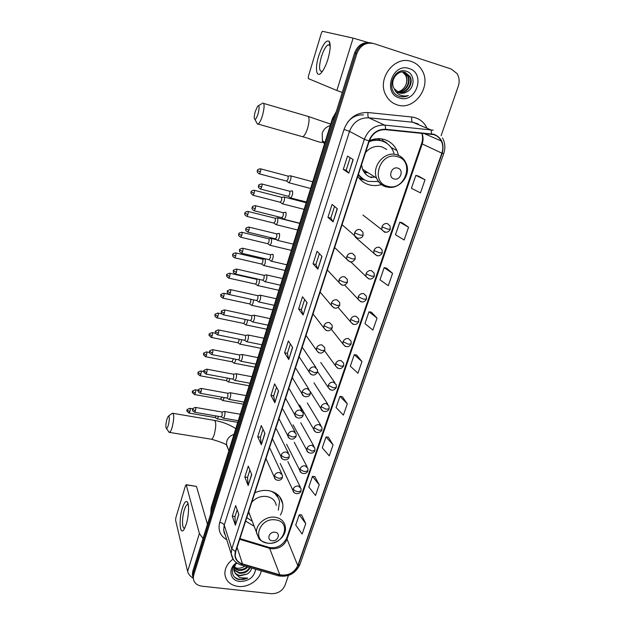 <?xml version="1.0" encoding="UTF-8"?>
<svg xmlns="http://www.w3.org/2000/svg" width="625" height="625" viewBox="0 0 625 625"><rect width="100%" height="100%" fill="white"/><g stroke="black" fill="none" stroke-linecap="round" stroke-linejoin="round"><path stroke-width="0.94" d="M280.383 515.016C282.484 511.305 283.266 507.539 282.727 503.711C281.281 496.531 276.539 492.172 268.492 490.625C263.883 489.992 259.328 490.727 254.828 492.82M245.625 521.117L254.008 526.148M398.539 155.375L396.969 150.555C394.312 144.992 390.094 141.305 384.32 139.492C379.367 138.109 374.398 138.5 369.398 140.672M357.789 176.344C360.625 180.648 364.477 183.492 369.352 184.875C373.375 185.938 377.461 185.812 381.602 184.492M358.805 175.859L358.031 175.586M378.344 138.68L380.359 140.445M363.555 114.938C357.188 114.523 351.852 116.992 347.547 122.352M358.922 177.914L362.227 178.523M383.727 141.453L381.594 138.898M371.031 42.898C363.344 41.578 357.867 44.906 354.609 52.883L192.773 571.305L192.375 574.336L192.867 576.75M372.242 43.172C364.531 41.852 359.031 45.188 355.75 53.188L193.234 573.188L192.828 576.227L193.328 578.648L192.828 576.227L193.234 573.188L355.75 53.188C359.031 45.188 364.531 41.852 372.242 43.172M280.734 498.234L280.555 498.781M281.258 500.383L281.5 499.656M411.477 61.531C394.789 55.078 376.766 78.555 385.711 94.812C388.258 99.859 392.078 103.211 397.164 104.859C414.453 111.18 432.344 86.172 421.852 70.008C419.359 65.867 415.906 63.039 411.477 61.531C394.789 55.078 376.766 78.555 385.711 94.812C388.258 99.859 392.078 103.211 397.164 104.859C414.453 111.18 432.344 86.172 421.852 70.008C419.359 65.867 415.906 63.039 411.477 61.531M233.031 559.117C227.375 563.344 224.656 568.398 224.891 574.273C225.906 581.156 230.305 585.211 238.102 586.43C248.219 587.766 259.758 579.984 261.234 570.844C259.758 579.984 248.219 587.766 238.102 586.43C230.305 585.211 225.906 581.156 224.891 574.273C224.656 568.398 227.375 563.344 233.031 559.117M433.742 134.609C437.086 135.672 439.586 137.797 441.258 140.984C443.078 144.781 443.281 148.836 441.852 153.156L297.781 565.609C294.078 573.039 288.086 576.086 279.805 574.766L242.516 563.914C238.18 562.492 235.75 559.711 235.234 555.555L235.727 551.539L369.266 141.07C372.375 133.336 377.781 129.531 385.477 129.664L433.742 134.609M433.875 134.242L385.539 129.273C377.648 129.141 372.109 133.039 368.914 140.969L235.406 551.5C233.938 557.688 236.258 561.914 242.367 564.18L279.656 575.031C288.148 576.383 294.289 573.258 298.078 565.648L442.18 153.25C444.539 143.977 441.773 137.641 433.875 134.242M305.742 523.633L299.258 514.781L295.727 525.07L302.133 534.047L305.742 523.633L301.578 514.867M319.219 484.797L312.453 476.383L308.82 486.961L315.508 495.492L319.219 484.797L314.781 476.523M333.07 444.867L326 436.93L322.273 447.797L329.258 455.867L333.07 444.867L328.344 437.133M347.312 403.812L339.938 396.383L336.094 407.555L343.391 415.125L347.312 403.812L342.289 396.641M425.039 179.766L415.852 175.398L411.422 188.305L420.5 192.867L425.039 179.766L418.266 176.023M408.562 227.266L399.773 222.203L395.469 234.734L404.156 239.977L408.562 227.266L402.172 222.75M392.57 273.359L384.164 267.648L379.984 279.812L388.289 285.695L392.57 273.359L386.547 268.117M377.047 318.109L368.992 311.789L364.938 323.609L372.891 330.094L377.047 318.109L371.375 312.188M361.969 361.578L354.258 354.688L350.312 366.172L357.93 373.219L361.969 361.578L356.625 355.016M441.102 135.703L458.281 86.227C459.773 81.578 459.344 77.344 457 73.531L451.156 68.992L373.938 43.602C366.023 41.945 360.344 45.242 356.906 53.5L193.695 575.078L193.289 578.133C193.828 582.672 196.688 585.359 201.867 586.18L271.102 593.68C277.742 593.805 282.375 591.023 285.016 585.312L288.438 575.461M261.312 444.727L257.711 436.75L261.281 425.578L264.961 433.398L261.312 444.727L264.859 433.188M248.164 485.531L244.828 476.992L248.305 466.133L251.711 474.523L248.164 485.531L251.617 474.297M235.383 525.211L232.297 516.141L235.68 505.57L238.828 514.5L235.383 525.211L238.75 514.258M303.102 315L298.609 308.953L302.508 296.773L307.086 302.633L303.102 315L306.961 302.477M317.875 269.148L313.055 263.82L317.07 251.273L321.984 256.398L317.875 269.148L321.852 256.258M333.102 221.875L327.938 217.32L332.07 204.398L337.344 208.734L333.102 221.875L337.195 208.617M348.812 173.133L343.273 169.398L347.539 156.078L353.18 159.578L348.812 173.133L353.023 159.484M274.836 402.734L270.953 395.367L274.633 383.867L278.594 391.078L274.836 402.734L278.492 390.883M288.766 359.516L284.586 352.781L288.367 340.953L292.633 347.508L288.766 359.516L292.516 347.328M284.586 352.781L287.383 353.344L288.664 359.289M270.953 395.367L273.727 395.875M276.492 387.25L273.719 395.906L274.75 402.484M343.273 169.398L346.172 170.203L348.664 173.016M327.938 217.32L330.812 218.055M334.547 206.43L330.805 218.07L332.977 221.727M313.055 263.82L315.906 264.492L317.758 268.969M298.609 308.953L301.43 309.562M304.656 299.523L301.422 309.594L302.992 314.805M232.297 516.141L235 516.508M237.164 509.766L234.984 516.547L235.32 524.898M244.828 476.992L247.547 477.406M249.906 470.07L247.539 477.445L248.094 485.242M257.711 436.75L260.453 437.211M263.008 429.25L260.445 437.242L261.234 444.453M354.258 354.688L356.695 355.023M368.992 311.789L371.445 312.195M384.164 267.648L386.617 268.133M399.773 222.203L402.242 222.766M415.852 175.398L418.336 176.039M339.938 396.383L342.359 396.648M326 436.93L328.414 437.141M312.453 476.383L314.852 476.531M299.258 514.781L301.641 514.867M287.367 353.367L290.367 344.031M315.898 264.508L319.375 253.68M346.172 170.211L350.18 157.719M407.32 91.609C415.305 87.273 414.719 73.945 406.93 71.453C393.367 66.008 384.961 91.328 398.727 96.172L399.398 96.406C402.398 97.289 405.375 97.008 408.344 95.547C405.18 96.367 402.187 96.062 399.359 94.641C396.977 93.367 395.266 91.406 394.242 88.75L399.32 92.945C402.078 93.742 404.742 93.297 407.32 91.609C404.586 93.266 401.828 93.672 399.039 92.852L398.898 92.805M394.242 88.75L394.062 88.43C389.43 80.828 397.562 69.438 405.211 72.406L409.977 76.492C414.234 83.633 406.422 94.859 398.18 92.5M403.922 72.102L407.906 75.883C411.852 82.562 405.273 93.234 397.258 91.984M403.648 72.07L407.391 75.734C411.266 82.305 404.969 92.828 397.031 91.836M404.703 72.258L409.461 76.344C413.633 83.359 406.148 94.453 397.945 92.383M409.156 68.555C392.305 62.367 382.227 93.531 399.438 97.984C415.984 103.953 426.289 73.422 409.156 68.555M402.836 72.016L405.859 75.281C407.578 78.766 407.352 82.414 405.18 86.211C407.211 82.453 407.32 78.773 405.492 75.172L402.562 72.016M405.18 86.211C403.367 89.305 400.82 91.188 397.531 91.867M408.344 95.547C405.055 97.031 401.875 97.25 398.812 96.203M318.656 56.133C322.586 44.578 326.109 39.648 329.211 41.344C330.852 44.367 330.43 50.281 327.945 59.094C326.414 64.023 324.641 67.992 322.641 71.016C316.836 79.938 314.344 69.781 318.656 56.133M330.211 46.031L329.789 45.195L328 44.867C325.609 46.469 323.383 50.508 321.312 56.977C318.742 66.867 319.016 71.664 322.125 71.367L322.602 71.062M367.984 42.461L353.117 38.109L322.383 31.281L321.344 33.188L308.383 76.352L308.312 78.578L336.867 90.492L353.117 38.109M342.258 92.453L336.867 90.492M255.234 111.578C254.07 116.094 253.961 118.703 254.906 119.406C255.898 119.242 256.977 117.289 258.133 113.555C259.562 107.555 259.398 105.094 257.656 106.172L255.234 111.578M262.5 103.078C264.602 102.938 264.641 106.969 262.602 115.164C261.117 120.023 259.625 123 258.125 124.086L257.523 124.227L256.586 122.508M394.117 178.953C400.445 181 404.289 169.688 397.773 168.117C391.406 166.039 387.594 177.438 394.117 178.953M386.75 149.43L381.891 146.859C375.648 145.391 370.195 147.273 365.539 152.5M358.445 174.32C360.961 177.883 364.281 180.258 368.422 181.43L377.758 181.547M393.969 153.25L393.078 150.906C390.711 145.898 386.93 142.586 381.742 140.961C377.547 139.789 373.312 140.055 369.039 141.766M384.547 142.047L381.148 140.656C377.234 139.555 373.266 139.719 369.234 141.156M364.453 172.688L367.914 172.617M369.836 177.008L375.203 177.227M364.367 172.578L366.664 171.828M380.203 140.414L377.859 138.688M363.984 172.016L365.695 171.211M358.094 175.406L358.57 175.617M370.742 140.672L369.719 140.531M358.352 174.594L363.047 178.938M361.578 164.695L362.562 169.234C364.336 173.57 367.383 176.383 371.719 177.68M365.43 180.312L359.555 178.711M383.664 141.648L383.805 141.219L386.141 142.414L387.125 143.586M360.258 178.305L362.719 178.812M166.852 419.43C165.672 424.305 165.547 427.32 166.461 428.469C167.047 428.484 167.68 427.359 168.359 425.086C169.727 418.898 169.68 415.977 168.211 416.32L166.852 419.43M168.602 416.031L172.352 413.219C174.242 413.953 174.188 418.625 172.188 427.242C171.312 430.172 170.461 431.898 169.617 432.414L168.5 431.461M272.18 540.719C278.062 541.695 281.078 532.812 275.039 532.227C269.117 531.234 266.133 540.164 272.18 540.719M276.273 505.43C275.312 500.5 272.078 497.516 266.562 496.469C260.766 495.883 255.836 497.797 251.781 502.195M278.305 510.164L279.547 501.766C278.672 496.789 275.742 493.227 270.766 491.094M278.391 498L273.977 492.266M249.109 513.867L249.656 514.477M246.766 517.609L252.156 521.18M248.633 511.867L250.305 516.219M288.43 182.43L289.008 182.742L290.531 180.016C291.117 177.859 291.172 176.453 290.703 175.797L290.305 175.766M286.609 181.094L288.055 179.203L288.188 176.156L260.672 168.852M282.031 203.555L282.602 203.859L284.07 201.227C284.648 199.094 284.719 197.68 284.266 196.984L283.852 196.938M280.219 202.242L281.609 200.422L281.758 197.359L254.352 190.297M275.727 224.398L276.281 224.695L277.695 222.156L277.906 217.883L277.484 217.82M273.906 223.109L275.258 221.352L275.414 218.273L248.109 211.461M269.5 244.977L270.047 245.258L271.414 242.805L271.633 238.516L271.203 238.43M267.688 243.703L268.984 242.008L269.148 238.906L241.953 232.336M263.359 265.281L263.891 265.547L265.203 263.188L265.359 258.797M261.539 264.031L262.797 262.391L262.969 259.273L235.875 252.93M257.297 285.328L257.812 285.586L259.086 283.297L259.516 279.477M255.477 284.094L256.695 282.508L256.875 279.375L229.883 273.258M251.312 305.109L251.812 305.359L253.039 303.156L253.523 299.836M249.492 303.891L250.664 302.359L250.875 299.258M245.398 324.648L245.891 324.883L247.07 322.75L247.562 319.906M243.586 323.445L244.711 321.961L245.055 319.383M239.562 343.93L240.039 344.156L241.18 342.102L241.641 339.719M237.75 342.742L238.836 341.312L239.195 339.219M233.805 362.969L234.266 363.188L235.367 361.203L235.781 359.258M231.984 361.805L233.359 358.789M228.117 381.773L228.562 381.977L229.977 378.547M226.297 380.617L227.578 378.102M222.5 400.344L222.93 400.539L224.227 397.586M220.68 399.203L221.844 397.156M216.945 418.68L217.367 418.867L218.539 416.383M215.133 417.555L216.164 415.969M290.125 197.625L290.742 197.953C292.445 195.711 293.008 193.359 292.445 190.906L292.016 190.859M288.281 196.281L289.75 194.414L289.883 191.281L261.906 184M283.617 219.008L284.211 219.32C285.867 217.148 286.422 214.828 285.883 212.352L285.438 212.289M281.773 217.688L283.188 215.883L283.328 212.742L255.461 205.711M277.195 240.109L277.773 240.406C279.383 238.305 279.922 236 279.406 233.508L278.953 233.422M275.352 238.812L276.719 237.07L276.867 233.906L249.102 227.133M270.859 260.922L271.422 261.211C272.977 259.172 273.508 256.891 273.016 254.383L272.555 254.273M269.008 259.648L270.328 257.969L270.492 254.789L242.836 248.258M264.602 281.469L265.156 281.742C266.664 279.758 267.18 277.5 266.711 274.977L266.242 274.844M262.758 280.211L264.031 278.586L264.203 275.391L236.648 269.094M258.43 301.742L258.969 302.008C260.43 300.078 260.938 297.844 260.492 295.297L260.008 295.141M256.586 300.5L257.812 298.93L257.992 295.719L230.547 289.648M252.336 321.742L252.859 322C254.281 320.125 254.781 317.914 254.352 315.352L253.867 315.172M250.492 320.523L251.672 319.008L251.867 315.781L224.531 309.938M246.328 341.492L246.836 341.734C248.211 339.914 248.703 337.719 248.289 335.148L247.805 334.938M244.477 340.289L245.617 338.82L245.469 335.438L218.586 329.953M240.391 360.984L240.883 361.219C242.227 359.445 242.703 357.266 242.313 354.68L241.812 354.445M238.547 359.797L239.641 358.375L239.5 354.961L212.727 349.703M234.531 380.227L235.008 380.445C236.312 378.727 236.773 376.562 236.406 373.961L235.906 373.703M232.687 379.055L233.742 377.68L233.609 374.227L206.938 369.203M228.75 399.227L229.211 399.438C230.477 397.758 230.93 395.617 230.578 393L230.078 392.711M226.898 398.062L227.922 396.734L227.789 393.25L201.234 388.445M223.031 417.984L223.484 418.18C224.711 416.547 225.156 414.422 224.828 411.797L224.32 411.477M221.188 416.836L222.172 415.547L222.047 412.031L195.594 407.438M182.305 508.297C184.078 502.766 185.727 500.609 187.242 501.836C189.328 503.773 188.844 516.016 186.281 524.094L184.188 529.141C179.906 536.594 178.555 519.984 182.305 508.297M188.328 505L187.211 504.656C186.211 505.195 185.234 506.992 184.289 510.055C181.812 517.812 181.969 529.562 184.602 528.023L184.875 527.859M203.008 538.523L199.391 533.5L186.227 484.914L185.523 485.539L175.844 517.766L175.617 520.234L187.617 571.453L199.391 533.5M193.211 578.312C190.102 576.188 188.242 573.898 187.617 571.453M186.125 484.695L196.461 486.391L207.453 524.289M244.859 566.086C242.57 567.719 240.047 568.422 237.273 568.203L234.063 567.289M247.773 566.93C245.32 569.617 242.164 570.75 238.305 570.328L233.883 568.109M247.062 566.727C244.594 569.062 241.602 570.023 238.07 569.602L233.969 567.68M250.086 567.602C248.047 571.742 244.43 573.625 239.234 573.25L233.812 569.75M249.586 567.461C247.375 571.227 243.852 572.914 239 572.516L233.797 569.352M236.977 563.117C229.727 567.969 231.344 578.164 239.234 579.617L247.75 578.109L239.961 577.75L235.336 573.547L240.07 575.867L247.109 574.055L239.945 575.461C237.031 574.906 235.047 573.391 233.992 570.906M235.336 573.547L233.836 569.984L235.508 564.336M236.5 562.789C227.57 568.422 229.828 580.773 239.75 581.453C248.906 581.273 254.203 577.195 255.648 569.219M247.109 574.055C249.656 572.5 251.156 570.5 251.594 568.039M247.75 578.109C242.789 580.234 238.406 579.914 234.594 577.133M354.609 52.883L356.906 53.5M192.773 571.305L193.695 575.078M335.906 112.797L332.828 118.781L333.867 119.32M211.227 507.469L332.445 118.508L332.828 118.781L211.203 508.859L211.727 510.586M210.758 513.711L211.141 507.734L210.711 513.859M279.805 574.766L269.625 548.336L271.594 548.75C278.859 549 283.938 545.953 286.828 539.617L422.188 144.016C423.414 140.258 423.328 136.656 421.914 133.219M239.703 539.305L269.625 548.336L267.969 547.055L239.938 538.586M441.852 153.156L421.578 143.648C422.789 140.445 422.875 136.961 421.828 133.211M235.406 551.5L231.805 548.82L364.336 139.281C368.211 129.633 374.945 124.898 384.539 125.07L433.266 130.188M418.219 123.93L412.641 122.227L368.773 117.805C359.586 117.625 353.164 122.141 349.516 131.359L224.227 525.102L223.656 529.906L225.148 534.641M431.43 133.758C431.516 131.484 431.133 130.102 430.297 129.602L412.641 122.227C411.695 121.539 411.398 119.805 411.766 117.016C418.477 117.891 423.43 121.367 426.641 127.43M226.781 539.789C220.125 535.805 217.773 530.008 219.719 522.391L344.016 129.422L349.516 131.359L364.336 139.281L368.914 140.969M233.445 559.703L231.195 553.773L231.805 548.82L224.227 525.102C223.57 523.734 222.062 522.828 219.719 522.391M242.367 564.18L240.656 564.859M344.016 129.422C348.555 117.914 356.555 112.289 368.016 112.531C367.68 115.359 367.93 117.117 368.773 117.805L384.539 125.07C385.289 125.562 385.625 126.961 385.539 129.273M279.656 575.031L277.859 575.664M298.078 565.648L299.906 564.555L443.727 153.555M442.555 138.031C445.133 142.867 445.531 148.031 443.742 153.531L442.18 153.25M368.016 112.531L411.766 117.016M425.93 134.32L425.75 133.594M242.516 563.914L237.07 547.398M297.781 565.609L286.664 538.211L421.594 143.609M286.766 537.922L286.664 538.211C282.844 545.07 277.562 548.219 270.828 547.648M301.406 136.391L302.789 136.781C304.492 135.781 306.109 132.898 307.648 128.141C309.703 120.102 309.508 116.094 307.07 116.117L263.695 103.43M324.492 144.031L322.453 140.867L322.188 133.359C323.594 129.312 326.281 126.727 330.234 125.602M387.586 186.273C404.758 191.805 415.297 161.125 397.523 156.688C380.016 150.93 369.727 182.266 387.586 186.273M386.477 186.969L391.188 187.312M362.562 169.234L376.57 178.094C378.625 182.688 382.031 185.617 386.781 186.898C399.312 190.625 412.156 174.562 405.813 162.742C403.969 158.703 400.969 156.039 396.812 154.758C384.789 150.641 371.398 166.156 376.57 178.094C378.383 182.602 381.547 185.523 386.047 186.859M363.414 179.18L358.164 175.188L364.148 179.641M210.695 439.109L211.539 439.25C212.5 438.758 213.43 437.07 214.336 434.195C216.328 425.719 216.211 421.086 213.977 420.305L173.078 413.344M227.734 447.734L226.5 444.484L226.812 441.109C227.984 437.797 230.383 435.539 234.016 434.352M267.758 543.148C283.758 545.797 292.055 521.633 275.562 519.898C259.281 517.117 251.211 541.703 267.758 543.148M248.656 511.789L258.727 538.227C259.695 540.219 262.672 541.875 267.664 543.188C277.117 544.594 287.227 535.289 285.273 526.422C284.289 521.352 280.945 518.297 275.242 517.258C265.883 515.648 255.273 524.609 256.562 533.008L259.031 538.617M278.438 498.102L276.367 493.648M390.031 225.938L387.438 223.578C384.883 223.203 383.047 224.281 381.914 226.836L387.523 229.055L390.32 229.281L390.031 225.938M260.438 171.844C260.945 169.773 260.922 168.75 260.359 168.766C255.891 169.766 257.977 170.594 257.344 170.555L260.438 171.844L259.391 173.859L286.961 181.18M381.914 226.836L381.898 229.758L384.516 232.172L385.531 232.297M259.078 173.773L259.391 173.859C255.875 171.617 257.695 171.242 257.344 170.555M382.016 249.68L379.391 247.273C376.852 246.914 375.016 247.992 373.906 250.508L379.445 252.781L382.258 252.906L382.016 249.68M252.805 195.188L253.109 195.273C249.297 192.445 251.562 192.562 251.062 192L254.117 193.328C254.625 191.258 254.602 190.219 254.039 190.219C249.609 191.234 251.68 192.039 251.062 192L251.07 191.969M373.906 250.508L373.859 253.273L377.219 255.844M280.555 202.328L253.109 195.273L254.117 193.328M374.117 273.062L371.461 270.609C368.93 270.273 367.117 271.344 366.016 273.82L371.492 276.148L374.312 276.172L374.117 273.062M246.609 216.32L246.914 216.398C243.391 214.195 245.211 213.867 244.859 213.156L247.883 214.523C248.391 212.445 248.367 211.398 247.805 211.383C243.414 212.414 245.477 213.203 244.859 213.156L244.867 213.125M366.016 273.82L365.945 276.438L369.031 279.016M274.242 223.188L246.914 216.398L247.883 214.523M366.492 299.086L366.328 296.086L363.648 293.594C361.133 293.281 359.328 294.352 358.242 296.789L363.656 299.164L366.492 299.086C364.109 302.812 361.328 302.875 358.156 299.273L360.961 301.828M240.5 237.172L240.797 237.242C237.289 235.078 239.086 234.75 238.742 234.023L241.727 235.438C242.234 233.352 242.211 232.289 241.656 232.266C237.297 233.305 239.352 234.086 238.742 234.023L238.75 234M268.008 243.781L240.797 237.242L241.727 235.438M358.242 296.789L358.156 299.273L344.742 285.07M358.789 321.664L358.656 318.758L355.961 316.242C353.453 315.953 351.664 317.008 350.586 319.422L355.945 321.844L358.789 321.664C356.336 325.406 353.562 325.445 350.484 321.773L353.023 324.289M235.656 256.07C236.164 253.977 236.141 252.906 235.594 252.867C231.266 253.93 233.305 254.688 232.703 254.625L235.656 256.07L234.758 257.812L261.852 264.102M234.477 257.742L234.758 257.812C231.266 255.695 233.047 255.336 232.703 254.625M350.586 319.422L350.484 321.773L338.172 307.484M351.195 343.914L351.094 341.094L348.375 338.547C345.883 338.281 344.109 339.336 343.047 341.711L348.336 344.18L351.195 343.914C348.68 347.664 345.922 347.672 342.93 343.945L345.203 346.398M228.523 278.055L228.797 278.117C225.016 275.438 227.234 275.547 226.75 274.953L229.664 276.438C230.172 274.328 230.156 273.25 229.609 273.195C227.062 274.047 226.109 274.633 226.75 274.953L226.758 274.914M255.781 284.156L228.797 278.117L229.664 276.438M343.047 341.711L342.93 343.945L331.422 329.398M343.711 365.828L343.633 363.094L340.906 360.539C338.43 360.289 336.664 361.336 335.609 363.68L340.844 366.188L343.711 365.828C341.141 369.57 338.398 369.562 335.492 365.805L337.516 368.18M222.656 298.094L222.914 298.156C219.414 296.031 221.219 295.766 220.867 295.016L223.75 296.531C224.258 294.422 224.242 293.328 223.703 293.258C221.172 294.117 220.227 294.703 220.867 295.016L220.875 294.977M249.781 303.953L222.914 298.156L223.75 296.531M335.609 363.68L335.492 365.805L324.562 350.812M336.344 387.438L336.289 384.766L333.547 382.203C331.078 381.977 329.328 383.023 328.289 385.328L333.461 387.883L336.344 387.438C333.695 391.18 330.969 391.148 328.156 387.344L329.953 389.633M216.859 317.875L217.109 317.93C213.625 315.844 215.414 315.578 215.062 314.812L217.922 316.367C218.422 314.25 218.406 313.148 217.867 313.062C215.359 313.93 214.43 314.516 215.062 314.812L215.078 314.773M243.859 323.5L217.109 317.93L217.922 316.367M328.289 385.328L328.156 387.344L317.594 371.664M329.078 408.727L329.039 406.125L326.289 403.555C323.836 403.352 322.094 404.391 321.07 406.664L326.188 409.258L329.078 408.727C328.258 412.32 321.883 412.617 320.93 408.586L322.523 410.766M211.133 337.406L211.383 337.453C209.141 335.781 208.453 334.75 209.336 334.359L212.156 335.945C212.664 333.82 212.648 332.711 212.117 332.609C209.625 333.484 208.703 334.07 209.336 334.359L209.344 334.312M238.016 342.797L211.383 337.453L212.156 335.945M321.07 406.664L320.93 408.586L310.266 391.516M321.914 429.711L321.898 427.18L319.141 424.609C316.695 424.422 314.969 425.453 313.953 427.695L319.016 430.328L321.914 429.711C321.031 433.336 314.742 433.594 313.812 429.523L315.211 431.602M205.484 356.688L205.719 356.734C201.977 354.172 204.156 354.281 203.68 353.656L206.477 355.273C206.977 353.141 206.961 352.023 206.438 351.906C203.969 352.797 203.047 353.375 203.68 353.656L203.695 353.609M232.25 361.852L205.719 356.734L206.477 355.273M313.953 427.695L313.812 429.523L299.633 405.109M314.852 450.406L314.852 447.922L312.094 445.359C309.656 445.188 307.938 446.211 306.938 448.43L311.945 451.102L314.852 450.406C313.648 454.688 306.867 453.398 306.789 450.172L308.023 452.141M199.906 375.719L200.133 375.766C196.672 373.734 198.438 373.477 198.094 372.703L200.859 374.352C201.359 372.219 201.352 371.086 200.828 370.953C198.375 371.852 197.469 372.438 198.094 372.703L198.109 372.656M226.547 380.664L200.133 375.766L200.859 374.352M306.938 448.43L306.789 450.172L293.078 424.836M307.906 468.375L305.141 465.812C302.719 465.664 301.016 466.68 300.023 468.867C300.906 470.172 302.555 471.078 304.977 471.578L307.891 470.805L307.906 468.375M194.398 394.516L194.617 394.555C192.383 392.93 191.703 391.922 192.586 391.508L195.32 393.188C195.82 391.047 195.812 389.906 195.297 389.758C192.859 390.672 191.953 391.25 192.586 391.508L192.602 391.461M220.922 399.242L194.617 394.555L195.32 393.188M300.023 468.867L299.875 470.539L300.953 472.391M301.055 488.539L298.289 485.984C295.875 485.852 294.18 486.859 293.203 489.023C294.062 490.367 295.695 491.281 298.102 491.766L301.023 490.914L301.055 488.539M188.961 413.07L189.172 413.109C186.945 411.5 186.266 410.492 187.141 410.086L189.844 411.789C190.344 409.648 190.344 408.492 189.828 408.328C187.414 409.25 186.516 409.836 187.141 410.086L187.156 410.031M215.359 417.594L189.172 413.109L189.844 411.789M293.203 489.023L293.055 490.617L294 492.359M260.289 189L260.625 189.086C257.023 186.828 258.875 186.445 258.523 185.727L261.672 187.086C262.195 184.961 262.164 183.906 261.578 183.914C257.07 184.922 259.148 185.789 258.523 185.727L258.531 185.703M362.891 232.125L360.164 229.555C357.578 229.188 355.719 230.273 354.602 232.836L360.164 235.086L363.094 235.266L362.891 232.125M288.648 196.375L260.625 189.086L261.672 187.086M354.602 232.836L354.555 235.562L357.305 238.18L358.234 238.305M253.898 210.68L254.227 210.766C250.641 208.547 252.469 208.164 252.125 207.438L255.234 208.836C255.758 206.703 255.727 205.633 255.141 205.633C250.672 206.656 252.742 207.508 252.125 207.438L252.133 207.414M355.039 255.945L352.281 253.328C349.703 252.977 347.867 254.062 346.758 256.586L352.258 258.891L355.203 258.961L355.039 255.945M282.125 217.781L254.227 210.766L255.234 208.836M346.758 256.586L346.688 259.156L350.062 261.922M247.594 232.07L247.906 232.148C244.336 229.961 246.148 229.578 245.805 228.852L248.883 230.289C249.406 228.148 249.375 227.07 248.789 227.055C244.359 228.094 246.414 228.93 245.805 228.852L245.82 228.82M347.422 282.305L347.297 279.391L344.516 276.742C341.953 276.414 340.125 277.492 339.039 279.977L344.469 282.336L347.422 282.305C344.93 286.141 342.102 286.172 338.945 282.414L342.008 285.156M275.695 238.891L247.906 232.148L248.883 230.289M339.039 279.977L338.945 282.414L327.328 269.969M242.617 251.453C243.141 249.305 243.109 248.219 242.531 248.18C239.914 249.023 238.93 249.625 239.578 249.977L242.617 251.453L241.68 253.242L269.344 259.727M339.766 305.289L339.664 302.477L336.867 299.805C334.32 299.5 332.5 300.57 331.43 303.016L336.797 305.43L339.766 305.289C337.195 309.117 334.383 309.133 331.32 305.32L334.078 308.031M241.375 253.172L241.68 253.242C238.102 251.062 239.93 250.727 239.578 249.977M331.43 303.016L331.32 305.32L320.125 292.109M235.242 273.984L235.539 274.055C231.969 271.922 233.781 271.555 233.438 270.812L236.438 272.328C236.961 270.172 236.93 269.078 236.359 269.023C233.766 269.875 232.789 270.477 233.438 270.812L233.445 270.781M332.219 327.938L332.148 325.219L329.336 322.516C326.797 322.234 324.992 323.305 323.93 325.719L329.242 328.172L332.219 327.938C329.555 331.766 326.758 331.758 323.812 327.898L326.273 330.539M263.078 280.281L235.539 274.055L236.438 272.328M323.93 325.719L323.812 327.898L313.023 313.945M229.188 294.531L229.469 294.594C225.922 292.492 227.711 292.125 227.375 291.375L230.344 292.93C230.859 290.766 230.836 289.656 230.266 289.594C227.695 290.453 226.727 291.047 227.375 291.375L227.383 291.336M324.789 350.25L324.734 347.609L321.914 344.898C319.383 344.641 317.594 345.695 316.547 348.078L321.797 350.578L324.789 350.25C322.07 354.086 319.289 354.055 316.422 350.148L318.602 352.703M256.898 300.57L229.469 294.594L230.344 292.93M316.547 348.078L316.422 350.148L306.016 335.469M223.211 314.797L223.484 314.859C219.93 312.75 221.734 312.43 221.391 311.664L224.328 313.25C224.844 311.086 224.82 309.961 224.258 309.883C221.703 310.75 220.75 311.344 221.391 311.664L221.398 311.617M317.43 369.664L314.602 366.953C312.086 366.711 310.312 367.766 309.273 370.109L314.461 372.656L317.461 372.234L317.43 369.664M250.789 320.586L223.484 314.859L224.328 313.25M309.273 370.109L309.141 372.078L311.062 374.531M217.32 334.797L217.578 334.852C214.039 332.781 215.828 332.461 215.484 331.68L218.391 333.305C218.906 331.133 218.883 329.992 218.328 329.898C215.781 330.797 214.836 331.391 215.484 331.68L215.5 331.641M310.242 393.891L310.234 391.398L307.398 388.68C304.891 388.461 303.125 389.508 302.102 391.82L307.234 394.406L310.242 393.891C309.43 397.711 302.664 397.695 301.961 393.688L303.648 396.031M244.766 340.344L217.578 334.852L218.391 333.305M302.102 391.82L301.961 393.688L292.297 377.633M211.5 354.539L211.75 354.594C208.227 352.547 209.992 352.227 209.656 351.438L212.531 353.094C213.047 350.914 213.031 349.766 212.477 349.656C209.953 350.562 209.016 351.156 209.656 351.438L209.672 351.391M303.133 415.242L303.133 412.812L300.289 410.094C297.805 409.891 296.047 410.938 295.039 413.219C295.93 414.422 297.617 415.297 300.109 415.844L303.133 415.242C302.234 419.102 295.547 419.008 294.891 414.992L296.367 417.211M238.82 359.852L211.75 354.594L212.531 353.094M295.039 413.219L294.891 414.992L285.578 398.289M205.758 374.023L206 374.07C203.711 372.406 203.016 371.359 203.906 370.938L206.75 372.625C207.266 370.438 207.25 369.281 206.695 369.156C204.188 370.086 203.258 370.68 203.906 370.938L203.922 370.891M296.141 433.914L293.289 431.203C290.812 431.016 289.07 432.055 288.078 434.305C288.945 435.555 290.617 436.445 293.094 436.969L296.117 436.289L296.141 433.914M232.953 379.102L206 374.07L206.75 372.625M288.078 434.305L287.93 436L289.203 438.094M200.086 393.258L200.32 393.305C196.781 391.25 198.586 391 198.234 390.188L201.039 391.906C201.555 389.711 201.539 388.547 201 388.398C198.508 389.336 197.586 389.938 198.234 390.188L198.25 390.133M289.242 454.711L286.391 452.008C283.922 451.844 282.195 452.875 281.211 455.094C282.055 456.383 283.711 457.281 286.172 457.797L289.203 457.031L289.242 454.711M227.156 398.109L200.32 393.305L201.039 391.906M281.211 455.094L281.062 456.711L282.172 458.672M194.484 412.242L194.711 412.281C191.195 410.266 192.977 410.008 192.633 409.188L195.406 410.938C195.922 408.742 195.914 407.562 195.375 407.398C192.898 408.352 191.984 408.945 192.633 409.188L192.648 409.133M282.445 475.211L279.594 472.516C277.133 472.367 275.422 473.391 274.445 475.586C275.266 476.914 276.898 477.828 279.352 478.328L282.391 477.477L282.445 475.211M221.438 416.875L194.711 412.281L195.406 410.938M274.445 475.586L274.289 477.125L275.258 478.969M196.461 486.391L186.227 484.914M391.094 147.516L396.969 150.555M279.594 496.625L282.727 503.711M192.375 574.336L193.289 578.133M332.445 118.508L336.242 111.727M270.062 547.555L268.969 547.344M441.258 140.984L423.836 133.406M225.211 534.828C224.523 534.078 224.008 532.438 223.656 529.906L231.195 553.773C232.125 559.492 235.477 563.25 241.234 565.031L278.484 575.852C288.312 577.406 295.438 573.703 299.844 564.734M425.758 134.242L425.609 133.578M407.391 75.734L407.906 75.883M409.461 76.344L409.977 76.492M329.789 45.195L329.211 41.344M328 44.867L329.992 45.508M330.688 124.141L308.461 116.523M254.906 119.406L257.523 124.227M324.984 142.438L322.453 140.867L322.539 142.359C320 143.047 310.43 138.68 302.789 136.781L258.125 124.086M258.461 105.695L261.797 103.688M235.781 428.688C229.625 424.625 222.641 421.875 214.828 420.445M166.461 428.469L169.203 432.484M228.891 450.789L226.406 444.82C224.555 443.477 219.594 441.617 211.539 439.25L169.617 432.414M310.633 188.484L289.008 182.742M286.867 181.211L288.883 182.789M362.961 215.055L381.898 229.758C385.273 233.148 388.07 233.008 390.297 229.336M312.727 181.773L290.797 175.898M287.805 176.195L290.18 175.844M304.125 209.383L282.602 203.859M280.469 202.359L282.484 203.898M355.508 237.352L373.859 253.273C377.172 256.734 379.961 256.633 382.234 252.969M306.195 202.727L284.328 197.055M281.375 197.375L283.727 197.016M297.695 230.008L276.281 224.695M274.156 223.219L276.164 224.734M350.938 262.016L365.945 276.438C369.164 279.977 371.945 279.906 374.289 276.242M299.75 223.406L277.945 217.937M275.023 218.273L277.359 217.898M291.352 250.367L270.047 245.258M267.922 243.805L269.938 245.297M276.531 239.719L271.648 238.539M268.758 238.898L271.078 238.5M285.086 270.461L263.891 265.547M261.773 264.125L263.781 265.586M262.883 259.195L264.883 258.836M278.906 290.297L257.812 285.586M255.703 284.18L257.703 285.617M256.766 279.273L257.789 279.086M272.805 309.883L251.812 305.359M249.711 303.984L251.711 305.391M223.961 293.32L228.758 294.359M320.727 362.453L334.859 382.727M266.773 329.219L245.891 324.883M243.789 323.523L245.789 324.914M218.125 313.117L221.859 313.898M313.969 382.828L327.789 404.195M260.828 348.312L240.039 344.156M237.945 342.82L239.945 344.188M212.359 332.656L215.594 333.312M307.305 402.922L320.797 425.344M254.945 367.172L234.266 363.188M232.18 361.875L234.172 363.219M206.672 351.953L209.609 352.523M300.734 422.742L313.883 446.195M249.148 385.797L228.562 381.977M226.484 380.688L228.469 382.008M201.055 370.992L203.82 371.516M294.242 442.289L307.047 466.742M243.414 404.188L222.93 400.539M220.852 399.266L222.836 400.57M286.617 444.297L299.875 470.539C299.898 473.648 306.438 475.164 307.844 470.945M195.508 389.797L198.211 390.281M287.836 461.578L300.305 487M237.75 422.352L217.367 418.867M215.297 417.617L217.273 418.898M280.234 463.508L293.055 490.617C293.031 493.695 299.492 495.328 300.977 491.062M190.039 408.367L192.758 408.836M306.414 202.023L290.742 197.953M288.555 196.406L290.609 197.992M289.477 191.312L291.883 190.945M342.039 224.742L354.555 235.562C355.875 239.484 362.609 238.781 363.078 235.328M299.805 223.234L284.211 219.32M282.039 217.812L284.086 219.367M282.922 212.75L285.305 212.367M334.633 247.516L346.688 259.156C349.844 262.836 352.672 262.797 355.18 259.031M293.281 244.164L277.773 240.406M275.609 238.922L277.656 240.453M276.453 233.898L278.82 233.5M286.844 264.82L271.422 261.211M269.258 259.758L271.305 261.258M270.07 254.766L272.43 254.352M280.492 285.203L265.156 281.742M263 280.312L265.039 281.781M282.562 278.57L266.688 274.945M264.094 275.289L266.117 274.922M274.227 305.32L258.969 302.008M256.812 300.594L258.859 302.039M276.281 298.727L260.445 295.242M257.875 295.602L259.891 295.219M268.039 325.18L252.859 322M250.719 320.609L252.75 322.031M302.711 347.914L315.969 367.508M270.078 318.609L254.289 315.258M251.734 315.648L253.75 315.242M299.109 356.695L309.141 372.078C311.844 375.984 314.609 376.07 317.43 372.336M261.93 344.781L246.836 341.734M244.695 340.375L246.727 341.773M296 368.625L308.961 389.359M263.961 338.242L248.203 335.023M245.672 335.422L247.688 335.008M255.898 364.125L240.883 361.219M238.75 359.875L240.781 361.25M289.383 389.047L302.023 410.891M257.93 357.609L242.203 354.523M239.688 354.945L241.711 354.516M249.945 383.234L235.008 380.445M232.883 379.125L234.906 380.477M282.852 409.188L295.172 432.102M251.969 376.734L236.281 373.773M233.789 374.219L235.805 373.766M278.953 418.656L287.93 436C287.938 438.047 292.492 441.734 296.078 436.414M244.062 402.094L229.211 399.438M227.086 398.133L229.109 399.469M276.414 429.047L288.391 453.008M246.086 395.617L230.437 392.773M227.961 393.242L229.977 392.773M272.422 438.75L281.062 456.711C280.945 459.828 287.648 461.586 289.164 457.164M238.258 420.719L223.484 418.18M221.367 416.898L223.383 418.211M270.055 448.641L281.695 473.617M240.273 414.25L224.672 411.539M222.211 412.023L224.227 411.539M265.969 458.57L274.289 477.125C274.789 481.047 281.141 481.492 282.344 477.617M188.258 504.906L187.242 501.836M187.211 504.656L188.125 504.781"/></g></svg>
